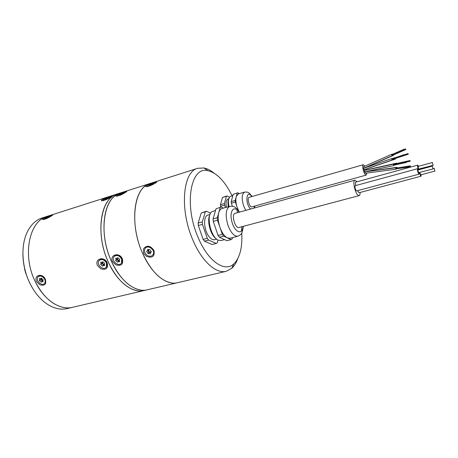 <?xml version="1.0" encoding="UTF-8"?>
<svg xmlns="http://www.w3.org/2000/svg" width="458" height="458" viewBox="0 0 458 458"><rect width="100%" height="100%" fill="white"/><g stroke="black" fill="none" stroke-linecap="round" stroke-linejoin="round"><path stroke-width="0.69" d="M237.639 258.919C236.173 262.966 234.21 266.109 231.742 268.342L226.166 271.319L177.372 282.752C166.477 285.672 151.546 273.781 142.673 253.503C129.064 224.225 133.868 187.202 149.943 183.538L120.368 192.978C103.628 196.906 98.046 233.271 111.643 261.713C99.918 236.998 102.128 204.921 115.027 195.841M122.372 258.879C123.511 264.266 121.33 266.253 115.822 264.827L112.468 261.495C109.433 254.574 119.515 251.843 122.372 258.879M226.166 271.319C216.13 274.056 201.835 261.404 192.95 240.204C179.359 209.558 182.805 171.492 197.69 168.286L149.949 183.532C133.879 187.196 129.076 224.225 142.684 253.503C151.558 273.781 166.489 285.666 177.372 282.752L147.132 289.834C135.774 292.851 120.488 281.424 111.643 261.713C98.035 233.277 103.617 196.911 120.357 192.984L117.385 193.929C100.583 197.885 94.926 234.181 108.523 262.543C117.357 282.197 132.671 293.578 144.081 290.555L72.519 307.318C60.118 310.553 44.14 300.225 35.398 281.888C21.898 255.478 29.186 220.802 47.351 216.296C29.192 220.802 21.904 255.478 35.398 281.888C21.91 255.478 29.198 220.796 47.363 216.291L117.374 193.934C100.571 197.89 94.915 234.187 108.512 262.543C96.815 237.925 99.054 205.957 111.975 196.837M116.092 196.156L115.845 195.967C115.382 194.461 129.27 189.887 126.494 191.673L126.036 192.034C122.223 194.604 118.908 195.978 116.092 196.156M121.519 194.055L120.013 194.753M125.841 192.171C125.692 191.352 117.758 194.65 117.179 195.772L117.7 196.058M121.639 194.358L121.364 193.745L123.5 193.018L122.979 193.408L123.465 193.436L121.456 194.484L119.475 195.114L120.002 194.719L119.521 194.69L121.376 193.723L121.651 194.347M121.788 194.238L121.525 193.642M121.92 194.146L121.679 193.597M121.141 263.476L121.891 262.652L121.942 258.604C119.778 255.215 117.34 254.362 114.643 256.051M117.672 257.963L117.374 259.257L118.868 260.591L119.183 260.224M118.868 260.591L118.565 261.083L116.927 259.623L115.634 260.488L116.057 259.989L115.748 258.22L117.5 258.112L117.803 257.671L119.738 259.4L119.309 259.909L119.618 261.678L117.861 261.787L117.563 262.216L115.782 260.619M119.172 260.596L118.204 261.484M117.374 259.257L115.634 260.488M116.859 259.291L117.345 258.289M121.593 258.913C119.097 255.238 116.532 254.545 113.899 256.824C110.888 260.911 119 267.443 121.542 262.966L121.593 258.913M118.611 261.129L117.42 262.085M141.081 290.12C129.791 288.197 119.973 278.727 111.638 261.718C120.483 281.43 135.763 292.857 147.127 289.84L144.087 290.549C132.683 293.578 117.362 282.197 108.523 262.543C94.932 234.181 100.588 197.89 117.385 193.934M25.814 273.581L24.612 269.23M24.635 268.583L26.163 274.124M32.346 287.83L29.741 283.027C25.242 273.621 22.957 263.825 22.9 253.646M102.672 261.924L102.397 263.213L103.869 264.529L104.098 264.232M41.569 278.739L41.289 279.432L42.605 280.496M47.351 216.296L42.102 217.974C35.73 220.058 30.726 224.861 27.096 232.389C20.696 245.7 21.744 266.877 29.93 283.336C34.442 292.387 40.086 299.246 46.865 303.912C53.844 308.509 60.605 310.066 67.143 308.583L72.513 307.324C60.13 310.547 44.151 300.219 35.409 281.888C43.189 296.87 52.842 305.44 64.349 307.599M101.894 263.247L102.346 262.222M102.397 263.213L101.848 263.281M103.605 265.05L101.819 263.31M100.783 264.569L101.957 263.579L100.64 264.438L101.029 263.98L100.731 262.205L102.42 262.131L102.729 261.667L104.498 263.247L104.544 265.617L102.844 265.692L102.54 266.144L100.64 264.438M103.869 264.529L103.811 264.867M104.103 264.592L103.159 265.428M40.814 279.46L41.151 278.407M41.289 279.432L40.762 279.495M42.394 281.12L40.739 279.517M39.606 280.76L40.877 279.775L39.468 280.634L39.462 278.538L40.939 278.567L41.266 278.058L43.069 279.678L42.932 281.819L41.586 281.75L41.266 282.254L39.468 280.634M42.64 280.891L41.793 281.59M103.571 265.016L102.397 266.012M41.535 281.813L41.128 282.134M105.248 199.264L109.027 197.69L108.494 198.091L108.952 198.119L106.937 199.167L105.008 199.78L105.277 199.327M106.943 198.394L107.201 198.972L106.949 198.383M107.487 198.783L107.252 198.268M107.355 198.864L107.103 198.303M46.275 218.025L49.859 216.531L47.598 218.019L45.857 218.575L46.304 218.088M48.193 217.636L47.97 217.161M48.468 217.493L48.267 217.075M48.342 217.556L48.124 217.086M106.451 262.903C104.046 259.337 101.556 258.61 98.98 260.722C95.922 264.604 103.76 271.273 106.365 267.003L106.451 262.903M44.695 279.248C42.583 276.065 40.367 275.258 38.048 276.832C34.951 279.964 41.821 286.937 44.541 283.422C45.388 282.311 45.434 280.926 44.695 279.248M111.288 196.803C110.79 196.19 103.279 199.396 102.758 200.444L102.993 200.73M51.903 215.638C51.21 215.22 44.151 218.369 43.768 219.273L43.957 219.496M106.021 267.432L106.725 266.693L106.811 262.594C104.682 259.268 102.3 258.415 99.678 260.029M44.374 283.599L44.936 283.113C45.777 282.008 45.829 280.617 45.09 278.945C43.098 275.871 40.934 275.018 38.592 276.374M107.098 198.709L105.575 199.425M107.218 262.886C108.403 268.251 106.267 270.22 100.806 268.789L97.457 265.468C94.405 258.564 104.332 255.879 107.218 262.886M45.325 279.26C46.636 284.298 44.775 286.124 39.737 284.733L36.543 281.584C33.543 275.063 42.48 272.642 45.325 279.26M111.477 196.671C107.596 199.264 104.298 200.633 101.579 200.776L101.367 200.61C100.846 199.11 114.718 194.53 112.004 196.264L111.477 196.671M51.868 215.666C47.884 218.22 44.781 219.514 42.565 219.531L42.48 219.451C41.77 218.071 55.017 213.605 52.664 215.088L51.868 215.666M137.955 290.836C126.643 288.901 116.83 279.472 108.512 262.543M172.082 283.027C160.998 281.189 151.197 271.348 142.673 253.503C130.788 227.729 132.643 194.61 145.272 186.011M406.315 161.955L406.303 162.493L406.315 161.955M404.168 149.932L403.841 149.291L404.168 149.932M408.192 154.014L408.055 153.527L408.192 154.014M410.328 165.888L410.448 166.58L410.328 165.888M408.782 166.426L408.839 167.141L408.782 166.426M410.076 160.752L410.213 161.233L410.076 160.752M405.754 149.531L405.496 148.879L405.754 149.531M404.391 155.079L404.105 154.632L404.391 155.079M432.993 165.161L432.415 162.498L432.993 165.161M432.93 168.784L432.346 166.105L432.93 168.784M434.819 170.914L434.241 168.246L434.819 170.914M406.303 162.493L393.685 165.218L393.525 164.496L406.149 161.766M392.077 155.285L391.756 154.649L403.836 149.297M408.296 154.22L395.374 158.451M396.977 167.971L410.351 165.848M408.834 167.147L395.741 168.876L395.689 168.16M396.857 163.775L396.828 163.466L410.053 160.518M392.197 159.321L391.911 158.88L404.105 154.632M432.415 162.498L418.091 166.426L418.652 169.065L433.188 165.309M432.346 166.105L417.942 170.021L418.503 172.677L433.119 168.928M419.809 172.517L420.673 174.893L435.003 171.052M393.92 165.166L393.645 165.55L393.353 164.222L393.765 164.445M392.231 155.239L392.197 155.657L391.59 154.781L391.613 154.312L391.928 154.569M396.909 167.977L396.954 167.33L397.12 167.68M395.924 168.853L395.838 168.12M396.817 163.787L396.891 163.449M393.542 154.907L393.577 155.285L393.222 154.798M392.38 159.493L392.145 159.905L391.687 159.035L391.79 158.531L392.14 158.8M419.425 169.615L419.368 169.065M418.606 166.283L417.73 165.115C417.335 165.979 417.616 167.559 418.578 169.844M418.463 169.878L417.582 168.699C417.192 169.907 417.559 171.63 418.675 173.868L419.07 174.137L419.225 172.677M419.459 172.614L420.65 175.941L421.034 176.204L421.188 174.756M364.625 171.796L364.213 170.473L393.451 164.136M364.081 168.092L363.578 166.741L391.596 154.317M365.644 171.767L396.954 167.33M395.775 169.242L365.404 173.244L365.135 171.83M392.266 159.922L364.007 169.741L363.669 168.395M417.73 165.115L355.757 182.147C355.282 182.553 355.322 183.675 355.877 185.519M417.582 168.699L355.271 185.685C354.681 186.904 354.996 188.564 356.221 190.665L356.69 190.9L419.07 174.137M357.606 190.654L358.998 192.766L421.034 176.204M366.841 173.055L366.228 175.082C364.425 175.872 361.385 165 363.337 164.731L364.911 166.151M366.131 169.082L366.354 169.889M357.005 181.809L354.893 180.2C352.517 180.423 354.755 192.142 357.732 194.971L359.106 195.635C359.793 195.394 360.131 194.341 360.12 192.469M363.337 164.731L249.284 197.289C246.633 197.782 249.444 207.789 251.963 206.827L366.228 175.082M354.893 180.2L235.16 213.302C231.038 214.041 235.069 228.903 238.996 227.466L359.106 195.635M245.809 210.354L243.702 206.06C241.446 198.595 241.761 193.94 244.641 192.097L238.355 193.923L236.317 196.373L236.099 197.198C235.578 199.9 235.859 203.054 236.935 206.667L238.733 210.932M229.859 206.295L222.021 208.51C220.533 208.963 219.445 210.337 218.764 212.644C217.739 216.708 218.1 221.512 219.851 227.054L220.017 227.534C221.975 232.819 224.397 236.254 227.282 237.834L230.071 238.229L237.96 236.191C234.267 236.546 230.946 232.95 227.987 225.393C225.067 215.157 225.691 208.791 229.859 206.295C232.664 206.22 234.015 206.369 233.906 206.741C234.467 206.495 236.248 208.144 239.253 211.693L239.511 212.1M231.216 201.6L235.229 200.455L235.372 202.047L231.353 203.192L231.216 201.6L233.196 194.306L237.828 192.784L233.196 194.306M236.935 206.667L235.372 202.047M235.229 200.455L236.099 197.198M238.108 210.119L237.336 207.84M236.317 196.373L237.175 193.15M237.828 192.784L239.328 193.637M213.073 218.918L217.315 217.745L217.51 220.229L213.262 221.397L213.073 218.918L216.004 208.796L221.254 206.993L216.004 208.796M219.851 227.054L217.51 220.229M217.315 217.745L220.195 207.606M218.1 235.464L222.353 234.347L223.619 236.133L219.365 237.244L218.1 235.464L213.262 221.397M227.282 237.834L223.619 236.133M222.353 234.347L220.017 227.534M223.309 239.047L226.933 240.702L231.141 239.62L232.16 238.916L232.498 237.605M231.141 239.62L227.534 237.948M221.254 206.993L223.407 208.121M232.383 206.226L231.353 203.192M223.052 238.927L219.365 237.244M232.321 197.524L232.097 198.348M215.604 228.199L215.764 228.679M232.87 195.514L230.031 196.619C228.376 198.469 228.004 201.778 228.914 206.564M215.558 210.337L211.59 211.905C205.98 216.176 210.949 237.353 218.254 240.175L221.088 240.553L224.615 239.643M228.353 206.718C227.706 203.318 227.855 200.707 228.805 198.886M216.176 238.71C210.646 235.429 206.661 220.722 209.781 215.105M148.798 250.085L148.375 250.308L149.445 252.043L150.991 252.06M148.375 250.308L148.06 250.308M149.445 252.043L148.993 252.427L147.82 250.526M150.636 252.324L148.993 252.427L147.9 253.429L146.617 251.35L147.596 250.732L147.619 249.398L150.018 249.702L151.403 251.957L150.419 252.587L150.396 253.904L147.9 253.429M148.529 253.308L149.096 252.598L148.008 253.6M228.851 198.715L228.181 198.909C226.218 199.831 225.617 202.619 226.378 207.279M209.982 214.51L207.903 215.094C203.152 215.913 203.644 229.63 208.768 236.271C210.772 238.933 212.701 240.066 214.562 239.666L216.645 239.122M153.814 183.509L150.785 185.227L149.239 185.542L152.325 183.778L153.814 183.509M152.577 184.356L152.325 183.778M152.394 184.419L152.153 183.858M150.379 185.164L150.195 184.74M147.161 251.121L146.726 251.522M225.353 207.571L224.391 203.552L226.429 196.276L227.099 195.904L229.515 197.243M218.031 240.061L217.292 242.746L216.239 243.456L208.567 240.072L207.285 238.309L202.465 224.363L202.293 221.901L205.344 211.825L206.438 211.207L210.548 213.256M156.023 182.605C155.995 181.689 147.802 185.003 147.15 186.2L147.705 186.515M147.11 255.341C149.726 256.812 151.741 256.52 153.155 254.453C155.794 249.925 147.31 244.017 144.946 248.723C143.944 251.156 144.665 253.36 147.11 255.341M220.859 207.108L220.573 206.26L224.523 205.138M227.099 195.904L222.514 197.421L226.429 196.276M224.391 203.552L220.447 204.686L222.514 197.421M220.573 206.26L220.447 204.686M207.285 238.309L203.129 239.402L198.314 225.502L202.465 224.363M216.239 243.456L212.128 244.515L204.411 241.154L208.567 240.072M204.411 241.154L203.129 239.402M206.438 211.207L201.251 212.987L205.344 211.825M202.293 221.901L198.148 223.052L201.251 212.987M198.314 225.502L198.148 223.052M152.634 255.192L153.487 254.144C155.903 250.085 148.821 244.206 145.787 247.744M232.051 195.749C224.958 181.357 216.972 173.015 208.098 170.731C190.711 165.556 183.521 204.554 198.177 237.593C208.064 261.461 224.826 272.687 233.843 263.877C239.872 257.883 242.511 247.56 241.761 232.904M145.925 186.561L145.758 186.389C145.776 185.753 147.132 184.9 149.835 183.83C154.97 181.872 157.249 181.299 156.67 182.112C155.01 183.732 147.058 187.522 145.925 186.561M146.451 256.411L143.554 253.274L143.503 248.843C146.863 244.881 150.356 245.436 153.974 250.515C154.959 256.36 152.445 258.323 146.451 256.411M197.69 168.286L204.005 167.977C207.268 168.63 210.566 170.313 213.903 173.032M251.78 196.574C246.295 188.312 244.824 204.119 250.703 209.003M254.133 208.058L254.465 206.134M239.168 212.191C234.187 204.543 228.914 211.092 231.903 221.781C234.725 232.521 242.585 235.521 243.021 226.395M236.792 210.714L237.902 212.541M241.755 226.733L241.418 231.198M116.469 196.207L115.845 195.967M121.891 262.652L121.542 262.966M117.906 257.762L117.5 258.112M117.202 258.999L116.057 259.989M102.203 262.984L101.029 263.98M102.85 261.776L102.42 262.131M41.014 279.306L39.743 280.285M41.409 278.206L40.939 278.567M106.725 266.693L106.365 267.003M44.936 283.113L44.541 283.422M101.968 200.839L101.367 200.61M42.966 219.622L42.48 219.451M392.048 155.319L404.139 149.972M404.305 154.821L408.055 153.527M408.897 166.792L410.442 166.58M395.643 168.149L408.742 166.409M406.355 162.086L410.213 161.233M393.433 154.953L405.788 149.548M404.053 149.508L405.49 148.879M392.145 159.573L404.345 155.336M433.216 168.521L434.241 168.246M393.76 165.578L364.562 171.87M392.197 155.657L364.064 168.097M395.117 157.592L392.037 158.657M395.586 158.966L365.444 169.317M397.138 168.779L395.918 168.945M395.598 167.783L365.112 171.836M396.748 163.111L365.65 170.044M397.057 164.531L393.92 165.229M392.987 153.957L391.842 154.455M393.577 155.285L364.66 167.926M391.79 158.531L363.578 168.367M254.642 207.915L254.763 206.048M252.077 196.488L251.969 196.31C248.797 192.583 248.62 191.839 244.641 192.097M237.96 236.191C240.393 234.862 241.475 234.067 241.2 233.803C241.675 234.29 242.397 231.794 243.364 226.304M152.663 184.334L152.462 183.864M148.438 249.965L147.596 250.732M151.289 251.786L150.854 252.186M153.487 254.144L153.155 254.453M146.44 186.664L145.758 186.389M208.098 170.731L204.005 167.977M233.843 263.877L231.742 268.342"/></g></svg>
